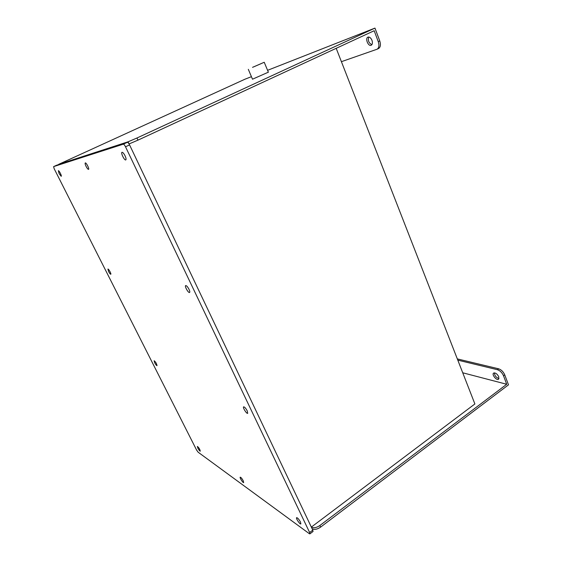 <?xml version="1.0" encoding="UTF-8"?>
<svg xmlns="http://www.w3.org/2000/svg" width="562" height="562" viewBox="0 0 562 562"><rect width="100%" height="100%" fill="white"/><g stroke="black" fill="none" stroke-linecap="round" stroke-linejoin="round"><path stroke-width="0.84" d="M336.195 48.318L474.883 403.952L311.334 527.093M341.408 61.679L377.053 49.231C379.034 47.939 379.434 45.403 378.254 41.623L379.757 40.914L374.959 28.1L136.959 137.999L137.971 140.142L129.063 143.942L128.045 141.814L136.959 137.999M378.254 41.623L374.173 30.727L137.971 140.142M123.282 144.188L127.335 142.319L56.586 165.249L53.601 166.619L54.191 168.762L196.588 450.05L198.126 452.199L309.332 533.689L309.894 533.872L309.634 532.516L125.516 146.787C124.631 145.059 123.886 144.195 123.282 144.188L53.608 166.612M127.335 142.319C127.946 142.319 128.698 143.184 129.576 144.905L125.516 146.787M309.634 532.516L312.788 530.135L129.576 144.905M312.788 530.135L313.041 531.49L309.894 533.872M243.255 480.819C241.983 478.522 240.972 477.307 240.227 477.18C239.426 477.517 243.037 483.172 243.676 482.575L243.255 480.819M86.077 166.38C87.124 168.368 87.939 169.366 88.529 169.373C89.604 169.113 86.197 162.341 85.276 162.924C84.911 163.303 85.178 164.455 86.077 166.38M197.817 448.083C198.892 450.022 199.714 451.054 200.283 451.181C199.875 449.242 198.906 447.661 197.36 446.432L197.817 448.083M154.683 362.736C155.709 364.612 156.489 365.588 157.023 365.665C156.693 363.67 155.737 362.033 154.143 360.741L154.683 362.736M108.571 271.488C109.541 273.28 110.271 274.2 110.77 274.249C111.529 274.038 108.536 268.587 107.918 269.058L108.571 271.488M300.48 522.042C298.928 519.253 297.642 517.792 296.624 517.651C295.598 518.15 300.024 524.711 300.853 523.917L300.48 522.042M247.252 410.92C245.805 408.244 244.596 406.888 243.627 406.839C242.447 407.352 246.704 414.145 247.694 413.33L247.252 410.92M189.022 289.346C187.68 286.817 186.57 285.559 185.678 285.573C184.336 286.065 188.418 293.308 189.577 292.493C189.998 292.128 189.808 291.081 189.022 289.346M125.052 155.793C123.823 153.419 122.811 152.246 122.01 152.288C120.528 152.709 124.476 160.704 125.776 159.924C126.31 159.446 126.071 158.07 125.052 155.793M59.151 173.686L61.202 176.306C62.024 176.131 59.024 170.272 58.343 170.722L59.151 173.686M251.425 76.671L244.948 79.214L58.673 164.336L128.045 141.814M504.739 374.84L503.517 375.753C502.112 372.641 500.082 370.625 497.426 369.705L498.649 368.805C501.304 369.712 503.334 371.728 504.739 374.84L508.484 384.844L320.579 527.142C317.284 529.355 314.467 529.896 312.135 528.765M503.517 375.753L506.706 384.267L319.827 525.54L320.579 527.142M248.32 69.33L252.5 79.207L268.362 72.182M374.959 28.1L267.582 70.32M311.376 527.17C313.708 528.294 316.525 527.753 319.827 525.54M506.706 384.267L462.73 372.782M371.967 40.309C372.739 42.768 372.487 44.412 371.208 45.248C368.286 46.801 364.843 38.307 367.927 37.141C369.494 36.755 370.843 37.816 371.967 40.309M371.882 44.679C368.77 43.098 367.724 40.541 368.742 37.015M379.757 40.914C380.931 44.693 380.53 47.229 378.542 48.529L377.123 49.203M498.782 376.835L498.571 379.224C496.618 380.867 491.448 374.418 493.633 373.077C495.494 372.627 497.215 373.878 498.782 376.835M497.426 369.705L457.805 360.144M498.649 368.805L457.32 358.907M499 378.535C496.176 377.601 494.644 375.711 494.412 372.866M252.535 67.349L264.231 62.27L252.535 67.349M253.933 66.766L261.232 63.597L253.933 66.766M56.586 165.249L53.601 166.619M264.231 62.27L268.383 72.238"/></g></svg>

